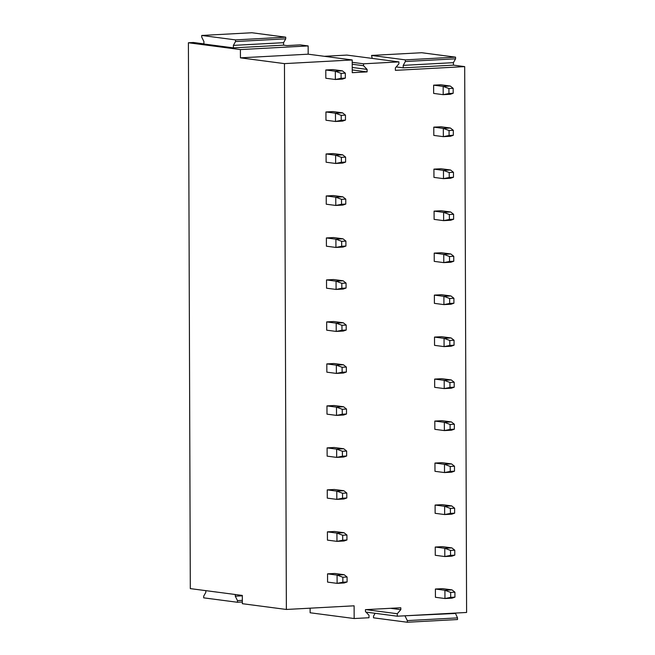 <?xml version="1.0" encoding="UTF-8"?>
<svg xmlns="http://www.w3.org/2000/svg" width="655" height="655" viewBox="0 0 655 655"><rect width="100%" height="100%" fill="white"/><g stroke="black" fill="none" stroke-linecap="round" stroke-linejoin="round"><path stroke-width="0.98" d="M372.204 58.401L371.549 55.438L421.763 52.728L455.561 57.157L455.569 58.811L453.416 62.659L453.424 65.14L464.69 66.614L395.391 70.355L395.383 67.874L398.903 63.797L398.895 61.897L363.541 63.805L363.541 65.713L367.095 69.405L367.103 71.886L352.243 69.938M367.103 71.886L352.251 72.689L352.21 59.957L284.458 63.617L286.366 609.461L354.109 605.809L354.159 618.533L310.126 612.769L310.118 608.184M398.895 61.897L346.896 55.085L324.331 56.305M363.541 63.805L352.218 62.323M363.541 65.713L352.218 64.223M367.095 69.405L352.234 67.457M453.424 65.14L403.218 67.85L396.201 66.933M464.69 66.614L466.597 612.466L397.29 616.208L365.973 612.106M375.11 613.301L373.506 616.167L373.514 617.821L407.312 622.25L457.526 619.54L457.517 617.886L455.34 613.072M203.918 43.877L193.356 42.493L188.403 42.763L190.31 588.616L242.309 595.428L242.342 603.697L286.366 609.461M283.59 45.162L233.385 47.872L203.918 44.008L203.91 41.527L201.724 37.114L201.715 35.46L251.929 32.75L285.727 37.179L285.736 38.833L283.582 42.681L283.59 45.162L286.882 45.596L300.178 44.876L308.153 45.924L240.401 49.575L188.403 42.763M397.29 616.208L397.282 613.727L400.811 609.649L400.803 607.75L365.441 609.658L365.449 611.565L369.002 615.258L369.011 617.739L354.159 618.533M400.811 609.649L390.536 608.307M397.282 613.727L366.014 609.633M308.153 45.924L308.177 54.185L240.434 57.845L284.458 63.617M240.434 57.845L240.401 49.575M448.921 88.548L448.937 93.509L453.178 93.28L453.162 88.319L448.921 88.548L443.165 86.403L443.198 94.672L433.659 93.419L433.635 85.158L440.709 84.773L450.239 86.026L443.165 86.403L433.635 85.158M341.075 73.376L341.091 78.33L345.341 78.101L345.316 73.147L341.075 73.376L335.319 71.231L335.352 79.492L325.822 78.248L325.789 69.979L332.863 69.602L342.393 70.846L335.319 71.231L325.789 69.979M449.068 130.541L449.084 135.495L453.325 135.266L453.309 130.312L449.068 130.541L443.312 128.396L443.345 136.658L433.807 135.413L433.782 127.144L440.848 126.767L450.386 128.012L443.312 128.396L433.782 127.144M341.222 115.362L341.239 120.324L345.48 120.094L345.463 115.133L341.222 115.362L335.466 113.217L335.499 121.486L325.969 120.233L325.936 111.972L333.01 111.587L342.54 112.832L335.466 113.217L325.936 111.972M449.215 172.527L449.232 177.489L453.473 177.259L453.457 172.298L449.215 172.527L443.46 170.382L443.492 178.651L433.954 177.399L433.929 169.137L440.995 168.753L450.534 169.997L443.46 170.382L433.929 169.137M341.37 157.347L341.386 162.309L345.627 162.08L345.611 157.118L341.37 157.347L335.614 155.202L335.647 163.472L326.108 162.219L326.084 153.958L333.158 153.573L342.688 154.826L335.614 155.202L326.084 153.958M449.363 214.512L449.379 219.474L453.62 219.245L453.604 214.283L449.363 214.512L443.607 212.367L443.64 220.637L434.101 219.384L434.077 211.123L441.142 210.738L450.681 211.991L443.607 212.367L434.077 211.123M341.517 199.341L341.533 204.303L345.774 204.073L345.758 199.112L341.517 199.341L335.761 197.196L335.794 205.457L326.255 204.213L326.231 195.943L333.297 195.567L342.835 196.811L335.761 197.196L326.231 195.943M449.51 256.506L449.526 261.468L453.768 261.239L453.751 256.277L449.51 256.506L443.754 254.361L443.779 262.622L434.249 261.378L434.216 253.108L441.29 252.732L450.828 253.976L443.754 254.361L434.216 253.108M341.664 241.327L341.681 246.288L345.922 246.059L345.906 241.097L341.664 241.327L335.909 239.181L335.941 247.451L326.403 246.198L326.378 237.937L333.444 237.552L342.983 238.805L335.909 239.181L326.378 237.937M449.658 298.492L449.674 303.453L453.915 303.224L453.899 298.262L449.658 298.492L443.902 296.347L443.926 304.616L434.396 303.363L434.363 295.102L441.437 294.717L450.967 295.97L443.902 296.347L434.363 295.102M341.812 283.32L341.828 288.274L346.069 288.044L346.053 283.091L341.812 283.32L336.056 281.175L336.089 289.436L326.55 288.192L326.526 279.922L333.591 279.538L343.13 280.79L336.056 281.175L326.526 279.922M449.797 340.485L449.821 345.439L454.062 345.21L454.046 340.256L449.797 340.485L444.049 338.34L444.074 346.601L434.543 345.357L434.511 337.088L441.585 336.703L451.115 337.955L444.049 338.34L434.511 337.088M341.959 325.306L341.976 330.267L346.217 330.038L346.2 325.077L341.959 325.306L336.203 323.161L336.228 331.43L326.698 330.177L326.665 321.908L333.739 321.531L343.277 322.776L336.203 323.161L326.665 321.908M449.944 382.471L449.96 387.433L454.21 387.203L454.193 382.242L449.944 382.471L444.196 380.326L444.221 388.595L434.691 387.342L434.658 379.073L441.732 378.696L451.262 379.941L444.196 380.326L434.658 379.073M342.098 367.291L342.123 372.253L346.364 372.024L346.348 367.062L342.098 367.291L336.351 365.146L336.375 373.415L326.845 372.163L326.812 363.902L333.886 363.517L343.416 364.769L336.351 365.146L326.812 363.902M450.091 424.456L450.108 429.418L454.357 429.189L454.333 424.227L450.091 424.456L444.336 422.311L444.368 430.581L434.838 429.328L434.805 421.067L441.879 420.682L451.41 421.935L444.336 422.311L434.805 421.067M342.246 409.285L342.27 414.238L346.511 414.009L346.495 409.056L342.246 409.285L336.498 407.14L336.523 415.401L326.992 414.156L326.96 405.887L334.034 405.51L343.564 406.755L336.498 407.14L326.96 405.887M450.239 466.45L450.255 471.404L454.496 471.174L454.48 466.221L450.239 466.45L444.483 464.305L444.516 472.566L434.985 471.322L434.953 463.052L442.027 462.676L451.557 463.92L444.483 464.305L434.953 463.052M342.393 451.27L342.409 456.232L346.659 456.003L346.642 451.041L342.393 451.27L336.645 449.125L336.67 457.395L327.14 456.142L327.107 447.881L334.181 447.496L343.711 448.749L336.645 449.125L327.107 447.881M450.386 508.436L450.403 513.397L454.644 513.168L454.627 508.206L450.386 508.436L444.63 506.29L444.663 514.56L435.125 513.307L435.1 505.046L442.174 504.661L451.704 505.914L444.63 506.29L435.1 505.046M342.54 493.256L342.557 498.218L346.806 497.988L346.782 493.027L342.54 493.256L336.785 491.119L336.817 499.38L327.287 498.127L327.254 489.866L334.328 489.482L343.859 490.734L336.785 491.119L327.254 489.866M450.534 550.421L450.55 555.383L454.791 555.153L454.775 550.192L450.534 550.421L444.778 548.284L444.81 556.545L435.272 555.293L435.248 547.031L442.322 546.647L451.852 547.899L444.778 548.284L435.248 547.031M342.688 535.25L342.704 540.211L346.945 539.982L346.929 535.02L342.688 535.25L336.932 533.105L336.965 541.366L327.435 540.121L327.402 531.852L334.476 531.475L344.006 532.72L336.932 533.105L327.402 531.852M450.681 592.415L450.697 597.376L454.938 597.147L454.922 592.185L450.681 592.415L444.925 590.27L444.958 598.531L435.419 597.286L435.395 589.017L442.461 588.64L451.999 589.885L444.925 590.27L435.395 589.017M342.835 577.235L342.852 582.197L347.093 581.967L347.076 577.006L342.835 577.235L337.079 575.09L337.112 583.359L327.574 582.107L327.549 573.846L334.623 573.461L344.153 574.713L337.079 575.09L327.549 573.846M352.21 59.957L308.177 54.185M201.715 35.46L235.522 39.889L235.522 41.543L233.377 45.391L233.385 47.872M285.727 37.179L235.522 39.889M285.736 38.833L235.522 41.543M283.582 42.681L233.377 45.391M242.309 595.821L235.292 596.206L235.292 594.511M242.325 600.357L237.478 600.619L235.292 596.206M242.334 602.01L237.478 602.273L237.478 600.619M205.826 590.646L205.826 592.341L203.68 596.189L203.68 597.843L237.478 602.273M371.549 55.438L405.355 59.867L405.355 61.521L403.21 65.369L403.218 67.85M455.561 57.157L405.355 59.867M455.569 58.811L405.355 61.521M453.416 62.659L403.21 65.369M455.34 613.473L405.126 615.782M457.517 617.886L407.312 620.596L405.126 616.183M407.312 622.25L407.312 620.596M448.937 93.509L443.198 94.672L450.272 94.287L453.178 93.28M453.162 88.319L450.239 86.026M345.341 78.101L342.426 79.116L335.352 79.492L341.091 78.33M345.316 73.147L342.393 70.846M449.084 135.495L443.345 136.658L450.411 136.281L453.325 135.266M453.309 130.312L450.386 128.012M345.48 120.094L342.573 121.101L335.499 121.486L341.239 120.324M345.463 115.133L342.54 112.832M449.232 177.489L443.492 178.651L450.558 178.266L453.473 177.259M453.457 172.298L450.534 169.997M345.627 162.08L342.721 163.087L335.647 163.472L341.386 162.309M345.611 157.118L342.688 154.826M449.379 219.474L443.64 220.637L450.706 220.252L453.62 219.245M453.604 214.283L450.681 211.991M345.774 204.073L342.86 205.08L335.794 205.457L341.533 204.303M345.758 199.112L342.835 196.811M449.526 261.468L443.779 262.622L450.853 262.246L453.768 261.239M453.751 256.277L450.828 253.976M345.922 246.059L343.007 247.066L335.941 247.451L341.681 246.288M345.906 241.097L342.983 238.805M449.674 303.453L443.926 304.616L451 304.231L453.915 303.224M453.899 298.262L450.967 295.97M346.069 288.044L343.154 289.06L336.089 289.436L341.828 288.274M346.053 283.091L343.13 280.79M449.821 345.439L444.074 346.601L451.148 346.225L454.062 345.21M454.046 340.256L451.115 337.955M346.217 330.038L343.302 331.045L336.228 331.43L341.976 330.267M346.2 325.077L343.277 322.776M449.96 387.433L444.221 388.595L451.295 388.21L454.21 387.203M454.193 382.242L451.262 379.941M346.364 372.024L343.449 373.031L336.375 373.415L342.123 372.253M346.348 367.062L343.416 364.769M450.108 429.418L444.368 430.581L451.442 430.196L454.357 429.189M454.333 424.227L451.41 421.935M346.511 414.009L343.597 415.024L336.523 415.401L342.27 414.238M346.495 409.056L343.564 406.755M450.255 471.404L444.516 472.566L451.59 472.19L454.496 471.174M454.48 466.221L451.557 463.92M346.659 456.003L343.744 457.01L336.67 457.395L342.409 456.232M346.642 451.041L343.711 448.749M450.403 513.397L444.663 514.56L451.737 514.175L454.644 513.168M454.627 508.206L451.704 505.914M346.806 497.988L343.891 498.995L336.817 499.38L342.557 498.218M346.782 493.027L343.859 490.734M450.55 555.383L444.81 556.545L451.876 556.16L454.791 555.153M454.775 550.192L451.852 547.899M346.945 539.982L344.039 540.989L336.965 541.366L342.704 540.211M346.929 535.02L344.006 532.72M450.697 597.376L444.958 598.531L452.024 598.154L454.938 597.147M454.922 592.185L451.999 589.885M347.093 581.967L344.186 582.975L337.112 583.359L342.852 582.197M347.076 577.006L344.153 574.713"/></g></svg>
